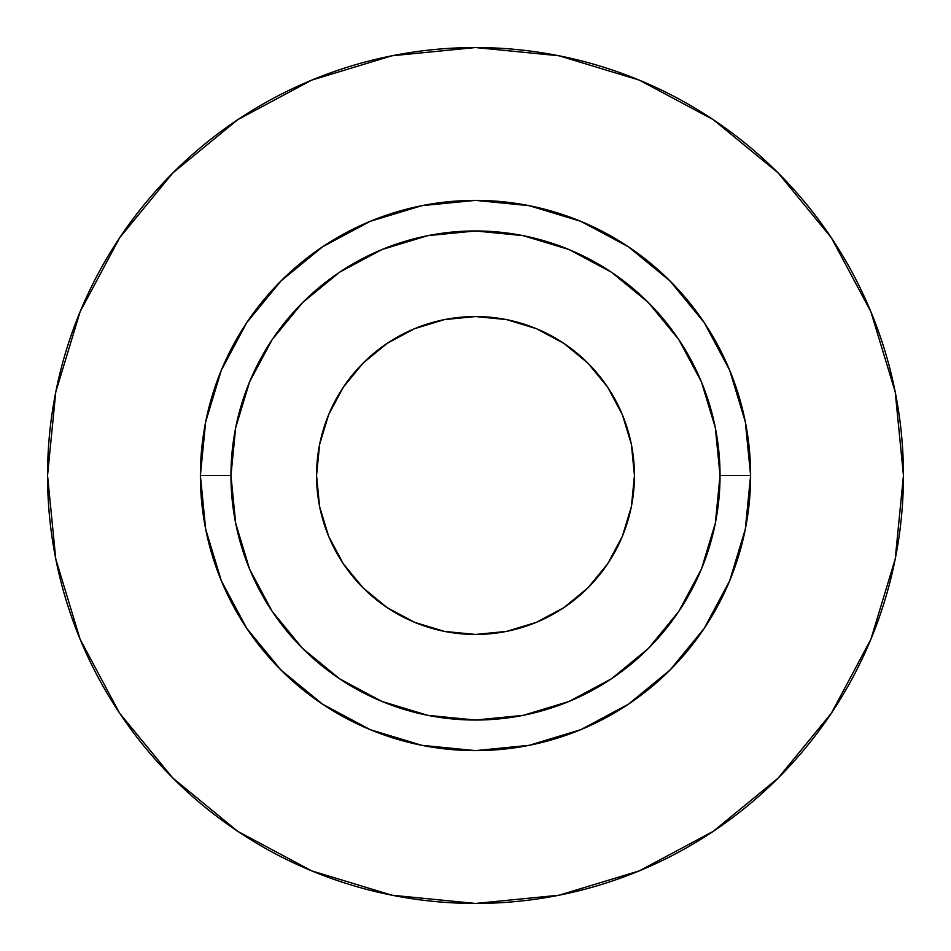 <?xml version="1.0" encoding="UTF-8"?>
<svg xmlns="http://www.w3.org/2000/svg" width="951" height="951" viewBox="0 0 951 951"><rect width="100%" height="100%" fill="white"/><g stroke="black" fill="none" stroke-linecap="round" stroke-linejoin="round"><path stroke-width="1.43" d="M316.552 475.5A158.948 158.948 0 0 1 475.5 316.552A158.948 158.948 0 0 1 634.448 475.5A158.948 158.948 0 0 1 475.5 634.448A158.948 158.948 0 0 1 316.552 475.5L319.595 444.486L328.642 414.672L343.335 387.188L363.104 363.104L387.188 343.335L414.672 328.642L444.486 319.595L475.5 316.552L506.514 319.595L536.328 328.642L563.812 343.335L587.896 363.104L607.665 387.188L622.358 414.672L631.405 444.486L634.448 475.5L631.405 506.514L622.358 536.328L607.665 563.812L587.896 587.896L563.812 607.665L536.328 622.358L506.514 631.405L475.5 634.448L444.486 631.405L414.672 622.358L387.188 607.665L363.104 587.896L343.335 563.812L328.642 536.328L319.595 506.514L316.552 475.5L319.595 444.486M720.038 475.5L750.612 475.5A275.112 275.112 0 0 1 475.5 750.612A275.112 275.112 0 0 1 200.388 475.5L230.962 475.5A244.538 244.538 0 0 1 475.5 230.962A244.538 244.538 0 0 1 720.038 475.5A244.538 244.538 0 0 1 475.5 720.038A244.538 244.538 0 0 1 230.962 475.5L235.658 523.205L249.566 569.078L272.164 611.362L302.584 648.416L339.638 678.836L381.922 701.434L427.795 715.342L475.5 720.038L523.205 715.342L569.078 701.434L611.362 678.836L648.416 648.416L678.836 611.362L701.434 569.078L715.342 523.205L720.038 475.5L715.342 427.795L701.434 381.922L678.836 339.638L648.416 302.584L611.362 272.164L569.078 249.566L523.205 235.658L475.5 230.962L427.795 235.658L381.922 249.566L339.638 272.164L302.584 302.584L272.164 339.638L249.566 381.922L235.658 427.795L230.962 475.5L200.388 475.5L205.678 421.828L221.333 370.224L246.749 322.662L280.973 280.973L322.662 246.749L370.224 221.333L421.828 205.678L475.5 200.388L529.172 205.678L580.776 221.333L628.338 246.749L670.027 280.973L704.251 322.662L729.667 370.224L745.322 421.828L750.612 475.5L745.322 529.172L729.667 580.776L704.251 628.338L670.027 670.027L628.338 704.251L580.776 729.667L529.172 745.322L475.5 750.612L421.828 745.322L370.224 729.667L322.662 704.251L280.973 670.027L246.749 628.338L221.333 580.776L205.678 529.172L200.388 475.5A275.112 275.112 0 0 1 475.5 200.388A275.112 275.112 0 0 1 750.612 475.5L720.038 475.5M903.45 475.5A427.95 427.95 0 0 0 475.5 47.55A427.95 427.95 0 0 0 47.55 475.5A427.95 427.95 0 0 1 475.5 47.55A427.95 427.95 0 0 1 903.45 475.5A427.95 427.95 0 0 1 475.5 903.45A427.95 427.95 0 0 1 47.55 475.5A427.95 427.95 0 0 0 475.5 903.45A427.95 427.95 0 0 0 903.45 475.5L895.224 392.014L870.878 311.726L831.329 237.738L778.108 172.892L713.262 119.671L639.274 80.122L558.986 55.776L475.5 47.55L392.014 55.776L311.726 80.122L237.738 119.671L172.892 172.892L119.671 237.738L80.122 311.726L55.776 392.014L47.55 475.5L55.776 558.986L80.122 639.274L119.671 713.262L172.892 778.108L237.738 831.329L311.726 870.878L392.014 895.224L475.5 903.45L558.986 895.224L639.274 870.878L713.262 831.329L778.108 778.108L831.329 713.262L870.878 639.274L895.224 558.986L903.45 475.5M831.329 237.738L778.108 172.892L713.369 119.755M237.738 119.671L172.892 172.892L119.755 237.631M119.671 713.262L172.892 778.108L237.631 831.245M713.262 831.329L778.108 778.108L831.245 713.369M475.5 634.448L444.486 631.405"/></g></svg>
